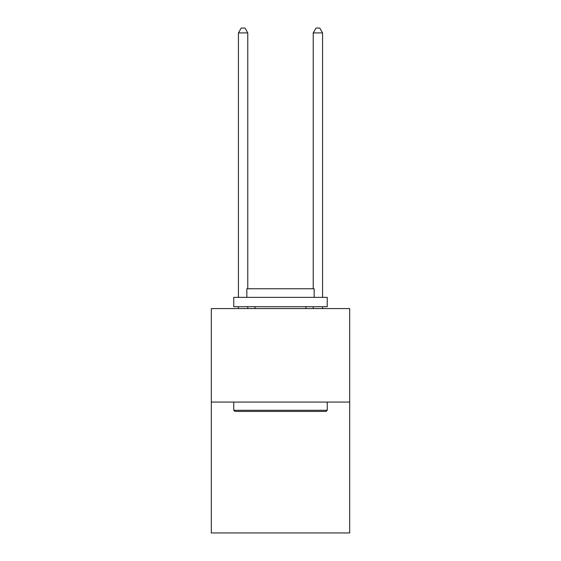 <?xml version="1.0" encoding="UTF-8"?>
<svg xmlns="http://www.w3.org/2000/svg" width="561" height="561" viewBox="0 0 561 561"><rect width="100%" height="100%" fill="white"/><g stroke="black" fill="none" stroke-linecap="round" stroke-linejoin="round"><path stroke-width="0.84" d="M349.678 402.069L349.678 532.95L211.322 532.95L211.322 308.585L349.678 308.585L349.678 402.069L211.322 402.069M234.877 411.416L233.755 410.294L327.245 410.294L326.123 411.416L234.877 411.416M327.245 297.365L327.245 306.713L233.755 306.713L233.755 297.365L327.245 297.365M246.847 297.365L246.847 288.761L314.153 288.761L314.153 297.365M327.245 402.069L327.245 410.294M233.755 402.069L233.755 410.294M305.927 306.713L305.927 308.585M255.073 306.713L255.073 308.585M247.78 308.585L247.78 306.713M247.78 288.761L247.78 32.91L238.432 32.91L238.432 297.365M238.432 308.585L238.432 306.713M238.432 32.91L241.237 28.05L244.975 28.05L247.78 32.91M322.568 308.585L322.568 306.713M322.568 297.365L322.568 32.91L313.22 32.91L313.22 288.761M313.22 306.713L313.22 308.585M313.22 32.91L316.025 28.05L319.763 28.05L322.568 32.91"/></g></svg>
